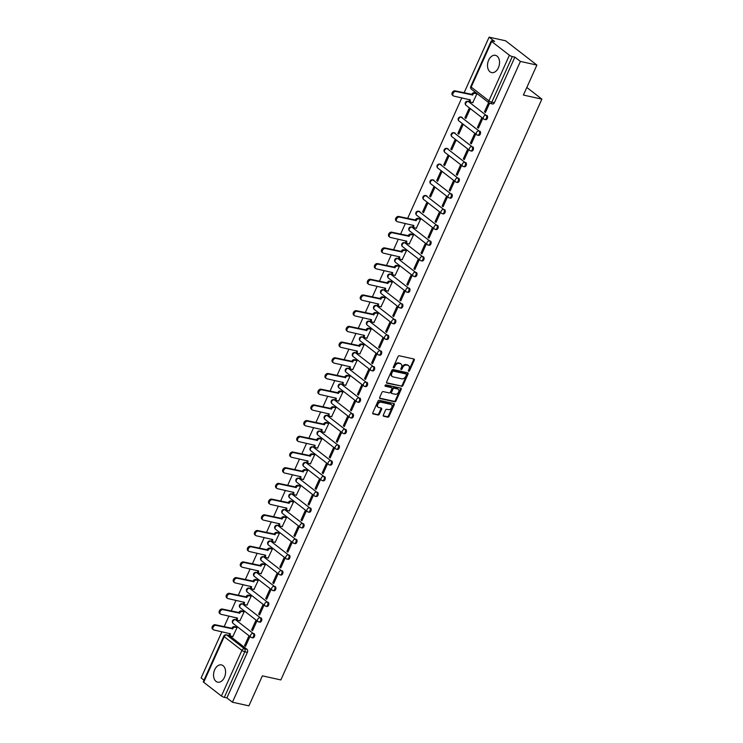 <?xml version="1.0" encoding="UTF-8"?>
<svg xmlns="http://www.w3.org/2000/svg" width="743" height="743" viewBox="0 0 743 743"><rect width="100%" height="100%" fill="white"/><g stroke="black" fill="none" stroke-linecap="round" stroke-linejoin="round"><path stroke-width="1.11" d="M408.687 371.24A0.78 0.557 127.8 0 0 409.569 370.673L414.288 360.179A1.114 0.799 127.8 0 0 413.916 359.008L399.288 355.776A1.114 0.799 127.8 0 0 398.034 356.584L393.316 367.088A0.78 0.557 127.8 0 0 394.449 367.339L395.062 365.983A3.557 2.545 127.8 0 1 399.084 363.392L400.301 363.661A3.557 2.545 127.8 0 1 401.062 364.014A3.557 2.545 127.8 0 1 401.48 367.395L400.876 368.751A0.78 0.557 127.8 0 0 402.009 369.002L402.622 367.646A3.557 2.545 127.8 0 1 406.644 365.064L407.861 365.333A3.557 2.545 127.8 0 1 408.622 365.677A3.557 2.545 127.8 0 1 409.04 369.067L408.427 370.423A0.78 0.557 127.8 0 0 408.687 371.24M408.353 370.738A0.78 0.557 127.8 0 0 408.947 370.19L413.665 359.696A1.114 0.799 127.8 0 0 413.749 358.971M393.233 367.404A0.78 0.557 127.8 0 0 393.827 366.856L394.431 365.491L395.062 365.983M400.793 369.067A0.78 0.557 127.8 0 0 401.387 368.519L401.991 367.163L402.622 367.646M224.451 677.328A8.832 5.851 -77.6 0 0 221.47 664.911A8.832 5.851 -77.6 0 0 214.681 669.749A8.832 5.851 -77.6 0 0 217.662 682.167A8.832 5.851 -77.6 0 0 224.451 677.328M498.404 67.743A8.832 5.851 -77.6 0 0 495.423 55.335A8.832 5.851 -77.6 0 0 488.643 60.174A8.832 5.851 -77.6 0 0 491.615 72.582A8.832 5.851 -77.6 0 0 498.404 67.743M236.376 619.894A2.266 1.505 -77.6 0 0 235.958 619.69L235.048 619.495A2.266 1.505 102.4 0 1 235.466 619.69L253.177 633.426A2.266 1.505 102.4 0 1 253.651 636.101A2.266 1.505 102.4 0 1 251.784 637.652A2.266 1.505 102.4 0 1 251.366 637.457A2.266 1.616 -52.2 0 1 250.883 637.234A2.266 1.616 -52.2 0 1 250.623 635.079A2.266 1.616 -52.2 0 1 253.177 633.426L235.466 619.69A2.266 1.616 127.8 0 0 232.903 621.334A2.266 1.616 -52.2 0 0 233.172 623.488L250.883 637.234A2.266 2.266 0 0 0 251.784 637.652L252.694 637.856A2.266 1.505 -77.6 0 0 254.561 636.296A2.266 1.505 -77.6 0 0 254.087 633.63M243.425 604.189A2.266 1.505 -77.6 0 0 243.017 603.985L242.107 603.79A2.266 1.505 102.4 0 1 242.515 603.985L260.236 617.73A2.266 1.505 102.4 0 1 260.709 620.396A2.266 1.505 102.4 0 1 258.843 621.956A2.266 1.505 102.4 0 1 258.425 621.752A2.266 1.616 -52.2 0 1 257.942 621.529A2.266 1.616 -52.2 0 1 257.672 619.374A2.266 1.616 -52.2 0 1 260.236 617.73L242.515 603.985A2.266 1.616 127.8 0 0 239.961 605.638A2.266 1.616 -52.2 0 0 240.23 607.793L257.942 621.529A2.266 2.266 0 0 0 258.843 621.956L259.753 622.151A2.266 1.505 -77.6 0 0 261.62 620.6A2.266 1.505 -77.6 0 0 261.146 617.925M250.484 588.484A2.266 1.505 -77.6 0 0 250.066 588.289L249.156 588.085A2.266 1.505 102.4 0 1 249.574 588.28L267.294 602.025A2.266 1.505 102.4 0 1 267.768 604.691A2.266 1.505 102.4 0 1 265.901 606.251A2.266 1.505 102.4 0 1 265.483 606.056A2.266 1.616 -52.2 0 1 265 605.824A2.266 1.616 -52.2 0 1 264.731 603.669A2.266 1.616 -52.2 0 1 267.294 602.025L249.574 588.28A2.266 1.616 127.8 0 0 247.01 589.933A2.266 1.616 -52.2 0 0 247.28 592.087L265 605.824A2.266 2.266 0 0 0 265.901 606.251L266.811 606.455A2.266 1.505 -77.6 0 0 268.678 604.895A2.266 1.505 -77.6 0 0 268.204 602.229M257.542 572.779A2.266 1.505 -77.6 0 0 257.124 572.584L256.214 572.379A2.266 1.505 102.4 0 1 256.632 572.584L274.353 586.32A2.266 1.505 102.4 0 1 274.817 588.995A2.266 1.505 102.4 0 1 272.96 590.546A2.266 1.505 102.4 0 1 272.542 590.351A2.266 1.616 -52.2 0 1 272.059 590.128A2.266 1.616 -52.2 0 1 271.789 587.973A2.266 1.616 -52.2 0 1 274.353 586.32L256.632 572.584A2.266 1.616 127.8 0 0 254.069 574.228A2.266 1.616 -52.2 0 0 254.338 576.382L272.059 590.128A2.266 2.266 0 0 0 272.96 590.546L273.87 590.75A2.266 1.505 -77.6 0 0 275.737 589.19A2.266 1.505 -77.6 0 0 275.263 586.524M264.601 557.083A2.266 1.505 -77.6 0 0 264.183 556.879L263.273 556.683A2.266 1.505 102.4 0 1 263.691 556.879L281.411 570.624A2.266 1.505 102.4 0 1 281.876 573.29A2.266 1.505 102.4 0 1 280.018 574.841A2.266 1.505 102.4 0 1 279.6 574.645A2.266 1.616 -52.2 0 1 279.117 574.423A2.266 1.616 -52.2 0 1 278.848 572.268A2.266 1.616 -52.2 0 1 281.411 570.624L263.691 556.879A2.266 1.616 127.8 0 0 261.127 558.522A2.266 1.616 -52.2 0 0 261.397 560.677L279.117 574.423A2.266 2.266 0 0 0 280.018 574.841L280.928 575.045A2.266 1.505 -77.6 0 0 282.786 573.485A2.266 1.505 -77.6 0 0 282.321 570.819M271.659 541.378A2.266 1.505 -77.6 0 0 271.241 541.183L270.331 540.978A2.266 1.505 102.4 0 1 270.749 541.173L288.46 554.919A2.266 1.505 102.4 0 1 288.934 557.584A2.266 1.505 102.4 0 1 287.077 559.145A2.266 1.505 102.4 0 1 286.659 558.94A2.266 1.616 -52.2 0 1 286.176 558.717A2.266 1.616 -52.2 0 1 285.906 556.563A2.266 1.616 -52.2 0 1 288.46 554.919L270.749 541.173A2.266 1.616 127.8 0 0 268.186 542.827A2.266 1.616 -52.2 0 0 268.455 544.981L286.176 558.717A2.266 2.266 0 0 0 287.077 559.145L287.987 559.34A2.266 1.505 -77.6 0 0 289.844 557.789A2.266 1.505 -77.6 0 0 289.38 555.114M278.718 525.673A2.266 1.505 -77.6 0 0 278.3 525.477L277.39 525.273A2.266 1.505 102.4 0 1 277.808 525.477L295.519 539.214A2.266 1.505 102.4 0 1 295.993 541.879A2.266 1.505 102.4 0 1 294.126 543.439A2.266 1.505 102.4 0 1 293.708 543.244A2.266 1.616 -52.2 0 1 293.225 543.022A2.266 1.616 -52.2 0 1 292.965 540.867A2.266 1.616 -52.2 0 1 295.519 539.214L277.808 525.477A2.266 1.616 127.8 0 0 275.244 527.121A2.266 1.616 -52.2 0 0 275.514 529.276L293.225 543.022A2.266 2.266 0 0 0 294.126 543.439L295.036 543.644A2.266 1.505 -77.6 0 0 296.903 542.084A2.266 1.505 -77.6 0 0 296.429 539.418M285.767 509.977A2.266 1.505 -77.6 0 0 285.358 509.772L284.448 509.568A2.266 1.505 102.4 0 1 284.857 509.772L302.577 523.509A2.266 1.505 102.4 0 1 303.051 526.183A2.266 1.505 102.4 0 1 301.184 527.734A2.266 1.505 102.4 0 1 300.766 527.539A2.266 1.616 -52.2 0 1 300.283 527.316A2.266 1.616 -52.2 0 1 300.014 525.162A2.266 1.616 -52.2 0 1 302.577 523.509L284.857 509.772A2.266 1.616 127.8 0 0 282.303 511.416A2.266 1.616 -52.2 0 0 282.572 513.571L300.283 527.316A2.266 2.266 0 0 0 301.184 527.734L302.095 527.939A2.266 1.505 -77.6 0 0 303.961 526.378A2.266 1.505 -77.6 0 0 303.488 523.713M292.826 494.271A2.266 1.505 -77.6 0 0 292.408 494.067L291.497 493.872A2.266 1.505 102.4 0 1 291.915 494.067L309.636 507.813A2.266 1.505 102.4 0 1 310.11 510.478A2.266 1.505 102.4 0 1 308.243 512.038A2.266 1.505 102.4 0 1 307.825 511.834A2.266 1.616 -52.2 0 1 307.342 511.611A2.266 1.616 -52.2 0 1 307.073 509.457A2.266 1.616 -52.2 0 1 309.636 507.813L291.915 494.067A2.266 1.616 127.8 0 0 289.361 495.72A2.266 1.616 -52.2 0 0 289.621 497.875L307.342 511.611A2.266 2.266 0 0 0 308.243 512.038L309.153 512.233A2.266 1.505 -77.6 0 0 311.02 510.682A2.266 1.505 -77.6 0 0 310.546 508.008M299.884 478.566A2.266 1.505 -77.6 0 0 299.466 478.371L298.556 478.167A2.266 1.505 102.4 0 1 298.974 478.362L316.694 492.107A2.266 1.505 102.4 0 1 317.159 494.773A2.266 1.505 102.4 0 1 315.301 496.333A2.266 1.505 102.4 0 1 314.883 496.129A2.266 1.616 -52.2 0 1 314.4 495.906A2.266 1.616 -52.2 0 1 314.131 493.751A2.266 1.616 -52.2 0 1 316.694 492.107L298.974 478.362A2.266 1.616 127.8 0 0 296.411 480.015A2.266 1.616 -52.2 0 0 296.68 482.17L314.4 495.906A2.266 2.266 0 0 0 315.301 496.333L316.212 496.528A2.266 1.505 -77.6 0 0 318.078 494.977A2.266 1.505 -77.6 0 0 317.605 492.312M306.943 462.861A2.266 1.505 -77.6 0 0 306.525 462.666L305.614 462.462A2.266 1.505 102.4 0 1 306.032 462.666L323.753 476.402A2.266 1.505 102.4 0 1 324.217 479.077A2.266 1.505 102.4 0 1 322.36 480.628A2.266 1.505 102.4 0 1 321.942 480.433A2.266 1.616 -52.2 0 1 321.459 480.21A2.266 1.616 -52.2 0 1 321.19 478.055A2.266 1.616 -52.2 0 1 323.753 476.402L306.032 462.666A2.266 1.616 127.8 0 0 303.469 464.31A2.266 1.616 -52.2 0 0 303.738 466.465L321.459 480.21A2.266 2.266 0 0 0 322.36 480.628L323.27 480.832A2.266 1.505 -77.6 0 0 325.128 479.272A2.266 1.505 -77.6 0 0 324.663 476.607M314.001 447.165A2.266 1.505 -77.6 0 0 313.583 446.961L312.673 446.766A2.266 1.505 102.4 0 1 313.091 446.961L330.811 460.706A2.266 1.505 102.4 0 1 331.276 463.372A2.266 1.505 102.4 0 1 329.418 464.923A2.266 1.505 102.4 0 1 329 464.728A2.266 1.616 -52.2 0 1 328.517 464.505A2.266 1.616 -52.2 0 1 328.248 462.35A2.266 1.616 -52.2 0 1 330.811 460.706L313.091 446.961A2.266 1.616 127.8 0 0 310.528 448.605A2.266 1.616 -52.2 0 0 310.797 450.76L328.517 464.505A2.266 2.266 0 0 0 329.418 464.923L330.329 465.127A2.266 1.505 -77.6 0 0 332.186 463.567A2.266 1.505 -77.6 0 0 331.722 460.901M321.06 431.46A2.266 1.505 -77.6 0 0 320.642 431.265L319.731 431.061A2.266 1.505 102.4 0 1 320.149 431.256L337.861 445.001A2.266 1.505 102.4 0 1 338.334 447.667A2.266 1.505 102.4 0 1 336.468 449.227A2.266 1.505 102.4 0 1 336.059 449.023A2.266 1.616 -52.2 0 1 335.576 448.8A2.266 1.616 -52.2 0 1 335.307 446.645A2.266 1.616 -52.2 0 1 337.861 445.001L320.149 431.256A2.266 1.616 127.8 0 0 317.586 432.909A2.266 1.616 -52.2 0 0 317.855 435.064L335.576 448.8A2.266 2.266 0 0 0 336.468 449.227L337.378 449.422A2.266 1.505 -77.6 0 0 339.245 447.871A2.266 1.505 -77.6 0 0 338.771 445.196M328.118 415.755A2.266 1.505 -77.6 0 0 327.7 415.56L326.79 415.356A2.266 1.505 102.4 0 1 327.199 415.56L344.919 429.296A2.266 1.505 102.4 0 1 345.393 431.962A2.266 1.505 102.4 0 1 343.526 433.522A2.266 1.505 102.4 0 1 343.108 433.327A2.266 1.616 -52.2 0 1 342.625 433.104A2.266 1.616 -52.2 0 1 342.356 430.94A2.266 1.616 -52.2 0 1 344.919 429.296L327.199 415.56A2.266 1.616 127.8 0 0 324.645 417.204A2.266 1.616 -52.2 0 0 324.914 419.358L342.625 433.104A2.266 2.266 0 0 0 343.526 433.522L344.436 433.726A2.266 1.505 -77.6 0 0 346.303 432.166A2.266 1.505 -77.6 0 0 345.829 429.5M335.167 400.05A2.266 1.505 -77.6 0 0 334.759 399.855L333.839 399.65A2.266 1.505 102.4 0 1 334.257 399.855L351.978 413.591A2.266 1.505 102.4 0 1 352.451 416.266A2.266 1.505 102.4 0 1 350.585 417.817A2.266 1.505 102.4 0 1 350.167 417.622A2.266 1.616 -52.2 0 1 349.684 417.399A2.266 1.616 -52.2 0 1 349.414 415.244A2.266 1.616 -52.2 0 1 351.978 413.591L334.257 399.855A2.266 1.616 127.8 0 0 331.703 401.499A2.266 1.616 -52.2 0 0 331.963 403.653L349.684 417.399A2.266 2.266 0 0 0 350.585 417.817L351.495 418.021A2.266 1.505 -77.6 0 0 353.362 416.461A2.266 1.505 -77.6 0 0 352.888 413.795M342.226 384.354A2.266 1.505 -77.6 0 0 341.808 384.15L340.898 383.955A2.266 1.505 102.4 0 1 341.316 384.15L359.036 397.895A2.266 1.505 102.4 0 1 359.501 400.561A2.266 1.505 102.4 0 1 357.643 402.121A2.266 1.505 102.4 0 1 357.225 401.917A2.266 1.616 -52.2 0 1 356.742 401.694A2.266 1.616 -52.2 0 1 356.473 399.539A2.266 1.616 -52.2 0 1 359.036 397.895L341.316 384.15A2.266 1.616 127.8 0 0 338.752 385.803A2.266 1.616 -52.2 0 0 339.022 387.957L356.742 401.694A2.266 2.266 0 0 0 357.643 402.121L358.553 402.316A2.266 1.505 -77.6 0 0 360.42 400.765A2.266 1.505 -77.6 0 0 359.946 398.09M349.284 368.649A2.266 1.505 -77.6 0 0 348.866 368.454L347.956 368.249A2.266 1.505 102.4 0 1 348.374 368.444L366.095 382.19A2.266 1.505 102.4 0 1 366.559 384.855A2.266 1.505 102.4 0 1 364.702 386.416A2.266 1.505 102.4 0 1 364.284 386.211A2.266 1.616 -52.2 0 1 363.801 385.988A2.266 1.616 -52.2 0 1 363.531 383.834A2.266 1.616 -52.2 0 1 366.095 382.19L348.374 368.444A2.266 1.616 127.8 0 0 345.811 370.098A2.266 1.616 -52.2 0 0 346.08 372.252L363.801 385.988A2.266 2.266 0 0 0 364.702 386.416L365.612 386.611A2.266 1.505 -77.6 0 0 367.469 385.06A2.266 1.505 -77.6 0 0 367.005 382.394M356.343 352.944A2.266 1.505 -77.6 0 0 355.925 352.749L355.015 352.544A2.266 1.505 102.4 0 1 355.433 352.749L373.153 366.485A2.266 1.505 102.4 0 1 373.618 369.15A2.266 1.505 102.4 0 1 371.76 370.711A2.266 1.505 102.4 0 1 371.342 370.516A2.266 1.616 -52.2 0 1 370.859 370.293A2.266 1.616 -52.2 0 1 370.59 368.138A2.266 1.616 -52.2 0 1 373.153 366.485L355.433 352.749A2.266 1.616 127.8 0 0 352.869 354.392A2.266 1.616 -52.2 0 0 353.139 356.547L370.859 370.293A2.266 2.266 0 0 0 371.76 370.711L372.67 370.915A2.266 1.505 -77.6 0 0 374.528 369.355A2.266 1.505 -77.6 0 0 374.063 366.689M363.401 337.248A2.266 1.505 -77.6 0 0 362.983 337.043L362.073 336.848A2.266 1.505 102.4 0 1 362.491 337.043L380.202 350.78A2.266 1.505 102.4 0 1 380.676 353.454A2.266 1.505 102.4 0 1 378.809 355.005A2.266 1.505 102.4 0 1 378.401 354.81A2.266 1.616 -52.2 0 1 377.918 354.587A2.266 1.616 -52.2 0 1 377.648 352.433A2.266 1.616 -52.2 0 1 380.202 350.78L362.491 337.043A2.266 1.616 127.8 0 0 359.928 338.687A2.266 1.616 -52.2 0 0 360.197 340.842L377.918 354.587A2.266 2.266 0 0 0 378.809 355.005L379.729 355.21A2.266 1.505 -77.6 0 0 381.586 353.649A2.266 1.505 -77.6 0 0 381.113 350.984M370.46 321.543A2.266 1.505 -77.6 0 0 370.042 321.347L369.132 321.143A2.266 1.505 102.4 0 1 369.54 321.338L387.261 335.084A2.266 1.505 102.4 0 1 387.735 337.749A2.266 1.505 102.4 0 1 385.868 339.31A2.266 1.505 102.4 0 1 385.45 339.105A2.266 1.616 -52.2 0 1 384.967 338.882A2.266 1.616 -52.2 0 1 384.707 336.728A2.266 1.616 -52.2 0 1 387.261 335.084L369.54 321.338A2.266 1.616 127.8 0 0 366.986 322.991A2.266 1.616 -52.2 0 0 367.256 325.146L384.967 338.882A2.266 2.266 0 0 0 385.868 339.31L386.778 339.505A2.266 1.505 -77.6 0 0 388.645 337.954A2.266 1.505 -77.6 0 0 388.171 335.279M377.509 305.837A2.266 1.505 -77.6 0 0 377.1 305.642L376.181 305.438A2.266 1.505 102.4 0 1 376.599 305.642L394.319 319.379A2.266 1.505 102.4 0 1 394.793 322.044A2.266 1.505 102.4 0 1 392.926 323.604A2.266 1.505 102.4 0 1 392.508 323.409A2.266 1.616 -52.2 0 1 392.025 323.186A2.266 1.616 -52.2 0 1 391.756 321.022A2.266 1.616 -52.2 0 1 394.319 319.379L376.599 305.642A2.266 1.616 127.8 0 0 374.045 307.286A2.266 1.616 -52.2 0 0 374.305 309.441L392.025 323.186A2.266 2.266 0 0 0 392.926 323.604L393.836 323.809A2.266 1.505 -77.6 0 0 395.703 322.248A2.266 1.505 -77.6 0 0 395.23 319.583M384.568 290.132A2.266 1.505 -77.6 0 0 384.15 289.937L383.239 289.733A2.266 1.505 102.4 0 1 383.657 289.937L401.378 303.673A2.266 1.505 102.4 0 1 401.852 306.348A2.266 1.505 102.4 0 1 399.985 307.899A2.266 1.505 102.4 0 1 399.567 307.704A2.266 1.616 -52.2 0 1 399.084 307.481A2.266 1.616 -52.2 0 1 398.815 305.327A2.266 1.616 -52.2 0 1 401.378 303.673L383.657 289.937A2.266 1.616 127.8 0 0 381.094 291.581A2.266 1.616 -52.2 0 0 381.363 293.736L399.084 307.481A2.266 2.266 0 0 0 399.985 307.899L400.895 308.104A2.266 1.505 -77.6 0 0 402.762 306.543A2.266 1.505 -77.6 0 0 402.288 303.878M391.626 274.436A2.266 1.505 -77.6 0 0 391.208 274.232L390.298 274.037A2.266 1.505 102.4 0 1 390.716 274.232L408.436 287.978A2.266 1.505 102.4 0 1 408.901 290.643A2.266 1.505 102.4 0 1 407.043 292.194A2.266 1.505 102.4 0 1 406.625 291.999A2.266 1.616 -52.2 0 1 406.142 291.776A2.266 1.616 -52.2 0 1 405.873 289.621A2.266 1.616 -52.2 0 1 408.436 287.978L390.716 274.232A2.266 1.616 127.8 0 0 388.152 275.876A2.266 1.616 -52.2 0 0 388.422 278.04L406.142 291.776A2.266 2.266 0 0 0 407.043 292.194L407.953 292.398A2.266 1.505 -77.6 0 0 409.811 290.847A2.266 1.505 -77.6 0 0 409.347 288.173M398.685 258.731A2.266 1.505 -77.6 0 0 398.267 258.536L397.356 258.332A2.266 1.505 102.4 0 1 397.774 258.527L415.495 272.272A2.266 1.505 102.4 0 1 415.959 274.938A2.266 1.505 102.4 0 1 414.102 276.498A2.266 1.505 102.4 0 1 413.684 276.294A2.266 1.616 -52.2 0 1 413.201 276.071A2.266 1.616 -52.2 0 1 412.932 273.916A2.266 1.616 -52.2 0 1 415.495 272.272L397.774 258.527A2.266 1.616 127.8 0 0 395.211 260.18A2.266 1.616 -52.2 0 0 395.48 262.335L413.201 276.071A2.266 2.266 0 0 0 414.102 276.498L415.012 276.693A2.266 1.505 -77.6 0 0 416.869 275.142A2.266 1.505 -77.6 0 0 416.405 272.477M405.743 243.026A2.266 1.505 -77.6 0 0 405.325 242.831L404.415 242.627A2.266 1.505 102.4 0 1 404.833 242.831L422.544 256.567A2.266 1.505 102.4 0 1 423.018 259.233A2.266 1.505 102.4 0 1 421.151 260.793A2.266 1.505 102.4 0 1 420.742 260.598A2.266 1.616 -52.2 0 1 420.259 260.375A2.266 1.616 -52.2 0 1 419.99 258.22A2.266 1.616 -52.2 0 1 422.544 256.567L404.833 242.831A2.266 1.616 127.8 0 0 402.269 244.475A2.266 1.616 -52.2 0 0 402.539 246.63L420.259 260.375A2.266 2.266 0 0 0 421.151 260.793L422.07 260.997A2.266 1.505 -77.6 0 0 423.928 259.437A2.266 1.505 -77.6 0 0 423.464 256.772M412.802 227.33A2.266 1.505 -77.6 0 0 412.384 227.126L411.473 226.931A2.266 1.505 102.4 0 1 411.891 227.126L429.603 240.862A2.266 1.505 102.4 0 1 430.076 243.537A2.266 1.505 102.4 0 1 428.209 245.088A2.266 1.505 102.4 0 1 427.792 244.893A2.266 1.616 -52.2 0 1 427.309 244.67A2.266 1.616 -52.2 0 1 427.049 242.515A2.266 1.616 -52.2 0 1 429.603 240.862L411.891 227.126A2.266 1.616 127.8 0 0 409.328 228.77A2.266 1.616 -52.2 0 0 409.597 230.924L427.309 244.67A2.266 2.266 0 0 0 428.209 245.088L429.12 245.292A2.266 1.505 -77.6 0 0 430.986 243.732A2.266 1.505 -77.6 0 0 430.513 241.066M419.851 211.625A2.266 1.505 -77.6 0 0 419.442 211.421L418.532 211.226A2.266 1.505 102.4 0 1 418.941 211.421L436.661 225.166A2.266 1.505 102.4 0 1 437.135 227.832A2.266 1.505 102.4 0 1 435.268 229.392A2.266 1.505 102.4 0 1 434.85 229.188A2.266 1.616 -52.2 0 1 434.367 228.965A2.266 1.616 -52.2 0 1 434.098 226.81A2.266 1.616 -52.2 0 1 436.661 225.166L418.941 211.421A2.266 1.616 127.8 0 0 416.386 213.074A2.266 1.616 -52.2 0 0 416.656 215.229L434.367 228.965A2.266 2.266 0 0 0 435.268 229.392L436.178 229.587A2.266 1.505 -77.6 0 0 438.045 228.036A2.266 1.505 -77.6 0 0 437.571 225.361M426.909 195.92A2.266 1.505 -77.6 0 0 426.491 195.725L425.581 195.52A2.266 1.505 102.4 0 1 425.999 195.715L443.72 209.461A2.266 1.505 102.4 0 1 444.193 212.126A2.266 1.505 102.4 0 1 442.326 213.687A2.266 1.505 102.4 0 1 441.909 213.492A2.266 1.616 -52.2 0 1 441.426 213.26A2.266 1.616 -52.2 0 1 441.156 211.105A2.266 1.616 -52.2 0 1 443.72 209.461L425.999 195.715A2.266 1.616 127.8 0 0 423.436 197.369A2.266 1.616 -52.2 0 0 423.705 199.523L441.426 213.26A2.266 2.266 0 0 0 442.326 213.687L443.237 213.891A2.266 1.505 -77.6 0 0 445.103 212.331A2.266 1.505 -77.6 0 0 444.63 209.665M433.968 180.215A2.266 1.505 -77.6 0 0 433.55 180.02L432.64 179.815A2.266 1.505 102.4 0 1 433.058 180.02L450.778 193.756A2.266 1.505 102.4 0 1 451.242 196.431A2.266 1.505 102.4 0 1 449.385 197.982A2.266 1.505 102.4 0 1 448.967 197.787A2.266 1.616 -52.2 0 1 448.484 197.564A2.266 1.616 -52.2 0 1 448.215 195.409A2.266 1.616 -52.2 0 1 450.778 193.756L433.058 180.02A2.266 1.616 127.8 0 0 430.494 181.663A2.266 1.616 -52.2 0 0 430.764 183.818L448.484 197.564A2.266 2.266 0 0 0 449.385 197.982L450.295 198.186A2.266 1.505 -77.6 0 0 452.153 196.626A2.266 1.505 -77.6 0 0 451.688 193.96M441.026 164.519A2.266 1.505 -77.6 0 0 440.608 164.314L439.698 164.119A2.266 1.505 102.4 0 1 440.116 164.314L457.837 178.06A2.266 1.505 102.4 0 1 458.301 180.725A2.266 1.505 102.4 0 1 456.443 182.276A2.266 1.505 102.4 0 1 456.026 182.081A2.266 1.616 -52.2 0 1 455.543 181.859A2.266 1.616 -52.2 0 1 455.273 179.704A2.266 1.616 -52.2 0 1 457.837 178.06L440.116 164.314A2.266 1.616 127.8 0 0 437.553 165.958A2.266 1.616 -52.2 0 0 437.822 168.113L455.543 181.859A2.266 2.266 0 0 0 456.443 182.276L457.354 182.481A2.266 1.505 -77.6 0 0 459.211 180.921A2.266 1.505 -77.6 0 0 458.747 178.255M448.085 148.814A2.266 1.505 -77.6 0 0 447.667 148.619L446.757 148.414A2.266 1.505 102.4 0 1 447.175 148.609L464.886 162.355A2.266 1.505 102.4 0 1 465.359 165.02A2.266 1.505 102.4 0 1 463.502 166.581A2.266 1.505 102.4 0 1 463.084 166.376A2.266 1.616 -52.2 0 1 462.601 166.153A2.266 1.616 -52.2 0 1 462.332 163.999A2.266 1.616 -52.2 0 1 464.886 162.355L447.175 148.609A2.266 1.616 127.8 0 0 444.611 150.262A2.266 1.616 -52.2 0 0 444.881 152.417L462.601 166.153A2.266 2.266 0 0 0 463.502 166.581L464.412 166.776A2.266 1.505 -77.6 0 0 466.27 165.225A2.266 1.505 -77.6 0 0 465.805 162.559M455.143 133.108A2.266 1.505 -77.6 0 0 454.725 132.913L453.815 132.709A2.266 1.505 102.4 0 1 454.233 132.913L471.944 146.65A2.266 1.505 102.4 0 1 472.418 149.315A2.266 1.505 102.4 0 1 470.551 150.875A2.266 1.505 102.4 0 1 470.133 150.68A2.266 1.616 -52.2 0 1 469.65 150.457A2.266 1.616 -52.2 0 1 469.39 148.303A2.266 1.616 -52.2 0 1 471.944 146.65L454.233 132.913A2.266 1.616 127.8 0 0 451.67 134.557A2.266 1.616 -52.2 0 0 451.939 136.712L469.65 150.457A2.266 2.266 0 0 0 470.551 150.875L471.461 151.08A2.266 1.505 -77.6 0 0 473.328 149.519A2.266 1.505 -77.6 0 0 472.854 146.854M462.192 117.413A2.266 1.505 -77.6 0 0 461.784 117.208L460.874 117.013A2.266 1.505 102.4 0 1 461.282 117.208L479.003 130.944A2.266 1.505 102.4 0 1 479.476 133.619A2.266 1.505 102.4 0 1 477.61 135.17A2.266 1.505 102.4 0 1 477.192 134.975A2.266 1.616 -52.2 0 1 476.709 134.752A2.266 1.616 -52.2 0 1 476.439 132.598A2.266 1.616 -52.2 0 1 479.003 130.944L461.282 117.208A2.266 1.616 127.8 0 0 458.728 118.852A2.266 1.616 -52.2 0 0 458.998 121.007L476.709 134.752A2.266 2.266 0 0 0 477.61 135.17L478.52 135.375A2.266 1.505 -77.6 0 0 480.387 133.814A2.266 1.505 -77.6 0 0 479.913 131.149M469.251 101.707A2.266 1.505 -77.6 0 0 468.833 101.503L467.923 101.308A2.266 1.505 102.4 0 1 468.341 101.503L486.061 115.249A2.266 1.505 102.4 0 1 486.535 117.914A2.266 1.505 102.4 0 1 484.668 119.474A2.266 1.505 102.4 0 1 484.25 119.27A2.266 1.616 -52.2 0 1 483.767 119.047A2.266 1.616 -52.2 0 1 483.498 116.892A2.266 1.616 -52.2 0 1 486.061 115.249L468.341 101.503A2.266 1.616 127.8 0 0 465.787 103.156A2.266 1.616 -52.2 0 0 466.047 105.311L483.767 119.047A2.266 2.266 0 0 0 484.668 119.474L485.578 119.669A2.266 1.505 -77.6 0 0 487.445 118.118A2.266 1.505 -77.6 0 0 486.971 115.444M383.314 415.077A1.114 0.799 127.8 0 0 383.685 416.247L387.79 417.157A1.114 0.799 127.8 0 0 389.044 416.349L394.282 404.684A1.114 0.799 127.8 0 0 393.911 403.523L379.283 400.291A1.114 0.799 127.8 0 0 378.029 401.099L372.791 412.755A1.114 0.799 127.8 0 0 373.153 413.925L378.113 415.021A1.114 0.799 127.8 0 0 379.376 414.213L381.614 409.226A1.114 0.799 127.8 0 0 381.243 408.056L378.791 407.508A2.972 2.127 127.8 0 1 378.15 407.22A2.972 2.127 127.8 0 1 378.02 403.969A2.972 2.127 127.8 0 1 381.159 402.223L390.79 404.35A2.972 2.127 127.8 0 1 391.431 404.647A2.972 2.127 127.8 0 1 391.561 407.898A2.972 2.127 127.8 0 1 388.422 409.634L386.815 409.282A1.114 0.799 127.8 0 0 385.552 410.09L383.314 415.077M509.392 55.223L491.671 41.487A2.266 0.511 24.2 0 1 491.262 40.921A2.266 0.511 24.2 0 1 492.08 40.884L494.643 41.45L489.108 37.15L505.584 40.791L536.892 65.068L523.406 95.058L541.879 99.135L280.854 679.929L262.39 675.851L248.905 705.85L232.429 702.209L520.406 61.428L514.871 57.127L512.298 56.561L491.81 102.162A2.266 1.505 102.4 0 1 490.074 103.407A2.266 1.505 102.4 0 1 489.656 103.203A2.266 1.616 127.8 0 1 489.173 102.98A2.266 2.266 0 0 0 490.074 103.407L492.637 103.974A2.266 1.505 102.4 0 0 494.374 102.729L491.81 102.162A2.266 0.511 24.2 0 1 488.903 100.825L509.392 55.223A2.266 0.511 24.2 0 0 512.298 56.561M536.892 65.068L520.406 61.428M401.601 386.425A1.114 0.799 127.8 0 0 402.855 385.617L408.093 373.961A1.114 0.799 127.8 0 0 407.721 372.791L393.093 369.559A1.114 0.799 127.8 0 0 391.84 370.376L386.601 382.032A1.114 0.799 127.8 0 0 386.964 383.202L400.969 385.942A1.114 0.799 127.8 0 0 402.223 385.134L407.47 373.478A1.114 0.799 127.8 0 0 407.554 372.754M401.192 389.323L395.945 400.979A1.114 0.799 127.8 0 1 394.691 401.787L380.063 398.564A1.114 0.799 127.8 0 1 379.692 397.394L381.93 392.406A1.114 0.799 127.8 0 1 383.193 391.598L389.128 392.908A1.114 0.799 127.8 0 0 390.381 392.1L391.867 388.784A1.114 0.799 127.8 0 0 391.496 387.623L385.32 386.258A0.78 0.557 127.8 0 1 385.942 384.874L400.821 388.152A1.114 0.799 127.8 0 1 401.192 389.323L400.561 388.84L395.322 400.496L395.945 400.979M229.318 635.59L226.745 635.024A2.266 1.505 102.4 0 0 226.336 634.828L228.9 635.395A2.266 1.505 102.4 0 1 229.318 635.59L247.038 649.336L244.466 648.769A2.266 1.505 102.4 0 1 244.819 651.75L224.321 697.352A2.266 0.511 -155.8 0 1 221.414 696.015L203.693 682.269A2.266 0.511 -155.8 0 1 203.285 681.712L223.782 636.11A2.266 0.511 -155.8 0 0 224.191 636.677L203.693 682.269M489.108 37.15L464.087 92.819M461.821 97.862L407.628 218.442M405.362 223.485L400.57 234.138M398.304 239.181L393.521 249.843M391.255 254.886L386.462 265.548M384.196 270.591L379.404 281.253M377.138 286.287L372.345 296.949M370.079 301.992L365.287 312.654M363.021 317.698L358.228 328.36M355.962 333.403L351.179 344.055M348.913 349.099L344.12 359.761M341.854 364.804L337.062 375.466M334.796 380.509L330.003 391.171M327.737 396.205L322.945 406.867M320.679 411.91L315.886 422.572M313.62 427.615L308.837 438.277M306.571 443.32L301.779 453.982M299.513 459.016L294.72 469.678M292.454 474.721L287.662 485.383M285.396 490.426L280.603 501.088M278.337 506.122L273.545 516.784M271.279 521.827L266.486 532.49M264.229 537.533L259.437 548.195M257.171 553.238L252.379 563.9M250.112 568.934L245.32 579.596M243.054 584.639L238.262 595.301M235.995 600.344L231.203 611.006M228.937 616.04L224.145 626.702M221.888 631.745L201.121 677.932L203.981 680.151M232.429 702.209L226.884 697.918L224.321 697.352M472.743 102.655L476.978 93.72L476.003 93.07M484.492 111.756L485.43 112.49L489.507 103.426L488.56 102.701L484.492 111.756L485.643 112.017M477.433 127.462L478.371 128.186L482.448 119.131L481.51 118.406L477.433 127.462L478.585 127.712M464.914 117.747L465.852 118.481L469.92 109.416L468.982 108.692L464.914 117.747L466.065 118.007M470.375 143.167L471.322 143.891L475.39 134.836L474.452 134.102L470.375 143.167L471.526 143.418M457.855 133.452L458.793 134.186L462.87 125.121L461.932 124.397L457.855 133.452L459.007 133.703M463.326 158.863L464.264 159.596L468.331 150.532L467.393 149.807L463.326 158.863L464.477 159.123M450.797 149.157L451.735 149.882L455.812 140.826L454.874 140.093L450.797 149.157L451.948 149.408M456.267 174.568L457.205 175.302L461.273 166.237L460.335 165.513L456.267 174.568L457.419 174.828M443.738 164.862L444.685 165.587L448.753 156.532L447.815 155.798L443.738 164.862L444.899 165.113M449.209 190.273L450.147 190.997L454.214 181.942L453.276 181.208L449.209 190.273L450.36 190.524M436.689 180.558L437.627 181.292L441.695 172.227L440.757 171.503L436.689 180.558L437.841 180.818M442.15 205.978L443.088 206.703L447.165 197.647L446.218 196.914L442.15 205.978L443.302 206.229M429.63 196.263L430.569 196.988L434.636 187.933L433.698 187.208L429.63 196.263L430.782 196.514M435.092 221.674L436.03 222.408L440.107 213.343L439.169 212.619L435.092 221.674L436.243 221.934M422.572 211.969L423.51 212.693L427.578 203.638L426.64 202.904L422.572 211.969L423.724 212.219M428.033 237.379L428.971 238.104L433.048 229.048L432.11 228.324L428.033 237.379L429.185 237.63M416.294 228.268L420.529 219.334L419.554 218.693M420.984 253.084L421.922 253.809L425.99 244.753L425.052 244.02L420.984 253.084L422.135 253.335M409.235 243.973L413.47 235.039L412.495 234.398M413.925 268.78L414.863 269.514L418.931 260.449L417.993 259.725L413.925 268.78L415.077 269.04M402.177 259.678L406.412 250.744L405.437 250.094M406.867 284.485L407.805 285.219L411.873 276.155L410.935 275.43L406.867 284.485L408.018 284.745M395.118 275.374L399.353 266.449L398.378 265.799M399.808 300.191L400.746 300.915L404.814 291.86L403.876 291.126L399.808 300.191L400.96 300.441M388.06 291.08L392.295 282.145L391.32 281.504M392.75 315.896L393.688 316.62L397.765 307.565L396.827 306.831L392.75 315.896L393.901 316.146M381.01 306.785L385.236 297.85L384.261 297.2M385.691 331.592L386.629 332.325L390.707 323.261L389.769 322.536L385.691 331.592L386.843 331.852M373.952 322.49L378.187 313.555L377.203 312.905M378.633 347.297L379.58 348.021L383.648 338.966L382.71 338.241L378.633 347.297L379.794 347.548M366.893 338.186L371.129 329.251L370.153 328.61M371.584 363.002L372.522 363.726L376.59 354.671L375.652 353.937L371.584 363.002L372.735 363.253M359.835 353.891L364.07 344.956L363.095 344.315M364.525 378.707L365.463 379.432L369.531 370.376L368.593 369.642L364.525 378.707L365.677 378.958M352.776 369.596L357.011 360.661L356.036 360.011M357.467 394.403L358.405 395.137L362.473 386.072L361.535 385.348L357.467 394.403L358.618 394.663M345.718 385.292L349.953 376.367L348.978 375.717M350.408 410.108L351.346 410.833L355.423 401.777L354.476 401.053L350.408 410.108L351.56 410.359M338.669 400.997L342.894 392.063L341.919 391.422M343.35 425.813L344.288 426.538L348.365 417.482L347.427 416.749L343.35 425.813L344.501 426.064M331.61 416.702L335.845 407.768L334.861 407.118M336.291 441.509L337.238 442.243L341.306 433.178L340.368 432.454L336.291 441.509L337.452 441.769M324.552 432.407L328.787 423.473L327.812 422.823M329.242 457.214L330.18 457.948L334.248 448.883L333.31 448.159L329.242 457.214L330.394 457.465M317.493 448.103L321.728 439.169L320.753 438.528M322.183 472.919L323.121 473.644L327.189 464.589L326.251 463.855L322.183 472.919L323.335 473.17M310.435 463.808L314.67 454.874L313.695 454.233M315.125 488.625L316.063 489.349L320.131 480.294L319.193 479.56L315.125 488.625L316.277 488.875M303.376 479.514L307.611 470.579L306.636 469.929M308.066 504.321L309.004 505.054L313.082 495.99L312.134 495.265L308.066 504.321L309.218 504.581M296.318 495.219L300.553 486.284L299.578 485.634M301.008 520.026L301.946 520.75L306.023 511.695L305.085 510.97L301.008 520.026L302.16 520.276M289.268 510.915L293.494 501.98L292.519 501.339M293.949 535.731L294.897 536.455L298.965 527.4L298.027 526.666L293.949 535.731L295.101 535.982M282.21 526.62L286.445 517.685L285.47 517.035M286.9 551.427L287.838 552.16L291.906 543.096L290.968 542.371L286.9 551.427L288.052 551.687M275.151 542.325L279.387 533.39L278.411 532.74M279.842 567.132L280.78 567.866L284.848 558.801L283.91 558.077L279.842 567.132L280.993 567.392M268.093 558.021L272.328 549.096L271.353 548.445M272.783 582.837L273.721 583.561L277.789 574.506L276.851 573.772L272.783 582.837L273.935 583.088M261.034 573.726L265.27 564.791L264.294 564.151M265.725 598.542L266.663 599.267L270.74 590.211L269.793 589.478L265.725 598.542L266.876 598.793M253.976 589.431L258.211 580.497L257.236 579.846M258.666 614.238L259.604 614.972L263.681 605.907L262.743 605.183L258.666 614.238L259.818 614.498M246.927 605.136L251.153 596.202L250.177 595.552M251.608 629.943L252.546 630.668L256.623 621.612L255.685 620.888L251.608 629.943L252.759 630.194M239.868 620.832L244.103 611.898L243.128 611.257M244.558 645.648L245.496 646.373L249.564 637.318L248.626 636.584L244.558 645.648L245.71 645.899M232.81 636.537L237.045 627.603L236.07 626.962M541.879 99.135L526.824 87.46M226.884 697.918L247.382 652.317A2.266 1.505 -77.6 0 0 247.038 649.336M514.871 57.127L494.374 102.729M408.622 365.677L407.991 365.194A3.557 2.545 127.8 0 0 407.238 364.841L407.861 365.333M401.991 367.163A3.557 2.545 127.8 0 1 406.012 364.572L407.238 364.841M401.062 364.014L400.44 363.522A3.557 2.545 127.8 0 0 399.678 363.178L400.301 363.661M394.431 365.491A3.557 2.545 127.8 0 1 398.462 362.909L399.678 363.178M386.509 382.747L400.969 385.942M406.467 374.797A0.78 0.557 127.8 0 0 406.207 373.98L393.363 371.147A0.78 0.557 127.8 0 0 392.49 371.714L391.84 373.144A3.557 2.545 127.8 0 0 392.267 376.525A3.557 2.545 127.8 0 0 393.019 376.877L401.805 378.819A3.557 2.545 127.8 0 0 405.827 376.227L406.467 374.797M405.864 373.71A0.78 0.557 127.8 0 0 405.585 373.497L406.207 373.98M392.267 376.525L391.635 376.042A3.557 2.545 127.8 0 1 391.217 372.661L391.858 371.221A0.78 0.557 127.8 0 1 392.741 370.655L405.585 373.497M379.608 398.118L394.069 401.304A1.114 0.799 127.8 0 0 395.322 400.496M391.273 387.447A1.114 0.799 127.8 0 0 390.874 387.131L384.985 385.831M395.285 394.264A2.972 2.127 127.8 0 0 398.424 392.527A2.972 2.127 127.8 0 0 398.294 389.276A2.972 2.127 127.8 0 0 397.654 388.979L394.264 388.227A1.114 0.799 127.8 0 0 393.01 389.035L391.524 392.35A1.114 0.799 127.8 0 0 391.886 393.511L395.285 394.264M398.294 389.276L397.663 388.784A2.972 2.127 127.8 0 0 397.031 388.496L397.654 388.979M391.264 393.028A1.114 0.799 127.8 0 1 390.892 391.858L392.378 388.552A1.114 0.799 127.8 0 1 393.641 387.744L397.031 388.496M400.561 388.84A1.114 0.799 127.8 0 0 400.644 388.115M391.431 404.647L390.799 404.155A2.972 2.127 127.8 0 0 390.168 403.867L390.79 404.35M378.15 407.22L377.528 406.737A2.972 2.127 127.8 0 1 377.398 403.477A2.972 2.127 127.8 0 1 380.537 401.74L390.168 403.867M372.698 413.479L377.49 414.538A1.114 0.799 127.8 0 0 378.744 413.721L380.992 408.734A1.114 0.799 127.8 0 0 381.075 408.018M383.23 415.801L387.159 416.665A1.114 0.799 127.8 0 0 388.422 415.857L393.66 404.201A1.114 0.799 127.8 0 0 393.744 403.486M476.969 93.739L475.158 93.339A2.266 1.616 127.8 0 0 472.594 94.983L455.97 91.482A2.6 1.857 127.8 0 0 453.211 93.005A2.6 1.857 127.8 0 0 453.332 95.847A2.6 1.857 127.8 0 0 453.889 96.107L470.384 99.915A2.266 1.616 127.8 0 0 470.644 102.07A2.266 1.616 127.8 0 0 471.127 102.293L472.947 102.692M470.644 102.07L469.836 101.438A2.266 1.616 -52.2 0 1 469.465 99.543M453.332 95.847L452.515 95.225A2.6 1.857 -52.2 0 1 452.403 92.373A2.6 1.857 -52.2 0 1 455.153 90.85L471.786 94.352A2.266 1.616 -52.2 0 1 474.34 92.708L475.158 93.339M476.207 93.116L474.34 92.708M471.712 94.5L472.529 95.132M420.519 219.352L418.699 218.953A2.266 1.616 127.8 0 0 416.136 220.606L399.511 217.095A2.6 1.857 127.8 0 0 396.762 218.618A2.6 1.857 127.8 0 0 396.873 221.47A2.6 1.857 127.8 0 0 397.431 221.73L413.925 225.538A2.266 1.616 127.8 0 0 414.195 227.692A2.266 1.616 127.8 0 0 414.678 227.915L416.489 228.315M414.195 227.692L413.377 227.061A2.266 1.616 -52.2 0 1 413.006 225.166M396.873 221.47L396.056 220.838A2.6 1.857 -52.2 0 1 395.945 217.996A2.6 1.857 -52.2 0 1 398.694 216.464L415.328 219.974A2.266 1.616 -52.2 0 1 417.891 218.321L418.699 218.953M419.749 218.739L417.891 218.321M415.263 220.123L416.071 220.755M413.461 235.057L411.641 234.658A2.266 1.616 127.8 0 0 409.087 236.302L392.453 232.8A2.6 1.857 127.8 0 0 389.704 234.324A2.6 1.857 127.8 0 0 389.815 237.175A2.6 1.857 127.8 0 0 390.372 237.435L406.867 241.234A2.266 1.616 127.8 0 0 407.136 243.398A2.266 1.616 127.8 0 0 407.619 243.62L409.43 244.02M407.136 243.398L406.319 242.766A2.266 1.616 -52.2 0 1 405.947 240.871M389.815 237.175L389.007 236.543A2.6 1.857 -52.2 0 1 388.886 233.692A2.6 1.857 -52.2 0 1 391.635 232.169L408.269 235.67A2.266 1.616 -52.2 0 1 410.833 234.026L411.641 234.658M412.69 234.435L410.833 234.026M408.204 235.828L409.012 236.46M406.402 250.762L404.591 250.363A2.266 1.616 127.8 0 0 402.028 252.007L385.394 248.506A2.6 1.857 127.8 0 0 382.645 250.029A2.6 1.857 127.8 0 0 382.756 252.88A2.6 1.857 127.8 0 0 383.314 253.131L399.808 256.939A2.266 1.616 127.8 0 0 400.078 259.093A2.266 1.616 127.8 0 0 400.561 259.316L402.381 259.716M400.078 259.093L399.26 258.462A2.266 1.616 -52.2 0 1 398.889 256.576M382.756 252.88L381.948 252.249A2.6 1.857 -52.2 0 1 381.828 249.397A2.6 1.857 -52.2 0 1 384.586 247.874L401.211 251.375A2.266 1.616 -52.2 0 1 403.774 249.732L404.591 250.363M405.632 250.14L403.774 249.732M401.146 251.524L401.954 252.156M399.344 266.468L397.533 266.059A2.266 1.616 127.8 0 0 394.97 267.712L378.336 264.211A2.6 1.857 127.8 0 0 375.586 265.734A2.6 1.857 127.8 0 0 375.707 268.576A2.6 1.857 127.8 0 0 376.255 268.836L392.75 272.644A2.266 1.616 127.8 0 0 393.019 274.799A2.266 1.616 127.8 0 0 393.502 275.021L395.322 275.421M393.019 274.799L392.211 274.167A2.266 1.616 -52.2 0 1 391.84 272.272M375.707 268.576L374.89 267.944A2.6 1.857 -52.2 0 1 374.778 265.102A2.6 1.857 -52.2 0 1 377.528 263.579L394.152 267.081A2.266 1.616 -52.2 0 1 396.716 265.427L397.533 266.059M398.573 265.845L396.716 265.427M394.087 267.229L394.904 267.861M392.285 282.164L390.474 281.764A2.266 1.616 127.8 0 0 387.911 283.417L371.286 279.907A2.6 1.857 127.8 0 0 368.528 281.43A2.6 1.857 127.8 0 0 368.649 284.281A2.6 1.857 127.8 0 0 369.197 284.541L385.691 288.349A2.266 1.616 127.8 0 0 385.961 290.504A2.266 1.616 127.8 0 0 386.444 290.727L388.264 291.126M385.961 290.504L385.153 289.872A2.266 1.616 -52.2 0 1 384.781 287.978M368.649 284.281L367.831 283.65A2.6 1.857 -52.2 0 1 367.72 280.798A2.6 1.857 -52.2 0 1 370.469 279.275L387.094 282.786A2.266 1.616 -52.2 0 1 389.657 281.133L390.474 281.764M391.524 281.541L389.657 281.133M387.029 282.934L387.846 283.566M385.236 297.869L383.416 297.469A2.266 1.616 127.8 0 0 380.853 299.113L364.228 295.612A2.6 1.857 127.8 0 0 361.479 297.135A2.6 1.857 127.8 0 0 361.59 299.986A2.6 1.857 127.8 0 0 362.147 300.246L378.642 304.045A2.266 1.616 127.8 0 0 378.902 306.2A2.266 1.616 127.8 0 0 379.385 306.422L381.205 306.831M378.902 306.2L378.094 305.568A2.266 1.616 -52.2 0 1 377.723 303.683M361.59 299.986L360.773 299.355A2.6 1.857 -52.2 0 1 360.661 296.503A2.6 1.857 -52.2 0 1 363.411 294.98L380.044 298.482A2.266 1.616 -52.2 0 1 382.599 296.838L383.416 297.469M384.465 297.246L382.599 296.838M379.97 298.64L380.787 299.271M378.178 313.574L376.357 313.174A2.266 1.616 127.8 0 0 373.794 314.818L357.169 311.317A2.6 1.857 127.8 0 0 354.42 312.84A2.6 1.857 127.8 0 0 354.532 315.691A2.6 1.857 127.8 0 0 355.089 315.942L371.584 319.75A2.266 1.616 127.8 0 0 371.853 321.905A2.266 1.616 127.8 0 0 372.336 322.128L374.147 322.527M371.853 321.905L371.036 321.273A2.266 1.616 -52.2 0 1 370.664 319.379M354.532 315.691L353.714 315.06A2.6 1.857 -52.2 0 1 353.603 312.209A2.6 1.857 -52.2 0 1 356.352 310.685L372.986 314.187A2.266 1.616 -52.2 0 1 375.549 312.543L376.357 313.174M377.407 312.952L375.549 312.543M372.912 314.335L373.729 314.967M371.119 329.27L369.299 328.87A2.266 1.616 127.8 0 0 366.745 330.524L350.111 327.013A2.6 1.857 127.8 0 0 347.362 328.545A2.6 1.857 127.8 0 0 347.473 331.387A2.6 1.857 127.8 0 0 348.03 331.647L364.525 335.455A2.266 1.616 127.8 0 0 364.794 337.61A2.266 1.616 127.8 0 0 365.277 337.833L367.088 338.232M364.794 337.61L363.977 336.978A2.266 1.616 -52.2 0 1 363.606 335.084M347.473 331.387L346.665 330.756A2.6 1.857 -52.2 0 1 346.544 327.914A2.6 1.857 -52.2 0 1 349.294 326.381L365.928 329.892A2.266 1.616 -52.2 0 1 368.491 328.239L369.299 328.87M370.348 328.657L368.491 328.239M365.862 330.041L366.671 330.672M364.061 344.975L362.24 344.576A2.266 1.616 127.8 0 0 359.686 346.219L343.052 342.718A2.6 1.857 127.8 0 0 340.303 344.241A2.6 1.857 127.8 0 0 340.415 347.092A2.6 1.857 127.8 0 0 340.972 347.352L357.467 351.16A2.266 1.616 127.8 0 0 357.736 353.315A2.266 1.616 127.8 0 0 358.219 353.538L360.03 353.937M357.736 353.315L356.919 352.684A2.266 1.616 -52.2 0 1 356.547 350.789M340.415 347.092L339.607 346.461A2.6 1.857 -52.2 0 1 339.486 343.61A2.6 1.857 -52.2 0 1 342.244 342.086L358.869 345.588A2.266 1.616 -52.2 0 1 361.432 343.944L362.24 344.576M363.29 344.353L361.432 343.944M358.804 345.746L359.612 346.377M357.002 360.68L355.191 360.281A2.266 1.616 127.8 0 0 352.628 361.925L335.994 358.423A2.6 1.857 127.8 0 0 333.245 359.946A2.6 1.857 127.8 0 0 333.356 362.798A2.6 1.857 127.8 0 0 333.913 363.048L350.408 366.856A2.266 1.616 127.8 0 0 350.677 369.011A2.266 1.616 127.8 0 0 351.16 369.234L352.981 369.633M350.677 369.011L349.86 368.379A2.266 1.616 -52.2 0 1 349.498 366.494M333.356 362.798L332.548 362.166A2.6 1.857 -52.2 0 1 332.437 359.315A2.6 1.857 -52.2 0 1 335.186 357.792L351.81 361.293A2.266 1.616 -52.2 0 1 354.374 359.649L355.191 360.281M356.231 360.058L354.374 359.649M351.745 361.442L352.563 362.073M349.944 376.385L348.133 375.977A2.266 1.616 127.8 0 0 345.569 377.63L328.945 374.128A2.6 1.857 127.8 0 0 326.186 375.652A2.6 1.857 127.8 0 0 326.307 378.493A2.6 1.857 127.8 0 0 326.855 378.754L343.35 382.561A2.266 1.616 127.8 0 0 343.619 384.716A2.266 1.616 127.8 0 0 344.102 384.939L345.922 385.338M343.619 384.716L342.811 384.085A2.266 1.616 -52.2 0 1 342.439 382.19M326.307 378.493L325.49 377.862A2.6 1.857 -52.2 0 1 325.378 375.02A2.6 1.857 -52.2 0 1 328.127 373.497L344.752 376.998A2.266 1.616 -52.2 0 1 347.315 375.354L348.133 375.977M349.182 375.763L347.315 375.354M344.687 377.147L345.504 377.778M342.885 392.081L341.074 391.682A2.266 1.616 127.8 0 0 338.511 393.335L321.886 389.824A2.6 1.857 127.8 0 0 319.137 391.347A2.6 1.857 127.8 0 0 319.249 394.199A2.6 1.857 127.8 0 0 319.806 394.459L336.3 398.267A2.266 1.616 127.8 0 0 336.56 400.421A2.266 1.616 127.8 0 0 337.043 400.644L338.864 401.044M336.56 400.421L335.752 399.79A2.266 1.616 -52.2 0 1 335.381 397.895M319.249 394.199L318.431 393.567A2.6 1.857 -52.2 0 1 318.32 390.716A2.6 1.857 -52.2 0 1 321.069 389.193L337.703 392.703A2.266 1.616 -52.2 0 1 340.257 391.05L341.074 391.682M342.124 391.459L340.257 391.05M337.628 392.852L338.446 393.484M335.836 407.786L334.016 407.387A2.266 1.616 127.8 0 0 331.452 409.031L314.828 405.529A2.6 1.857 127.8 0 0 312.079 407.053A2.6 1.857 127.8 0 0 312.19 409.904A2.6 1.857 127.8 0 0 312.747 410.164L329.242 413.962A2.266 1.616 127.8 0 0 329.511 416.117A2.266 1.616 127.8 0 0 329.994 416.34L331.805 416.749M329.511 416.117L328.694 415.486A2.266 1.616 -52.2 0 1 328.322 413.6M312.19 409.904L311.373 409.272A2.6 1.857 -52.2 0 1 311.261 406.421A2.6 1.857 -52.2 0 1 314.01 404.898L330.644 408.399A2.266 1.616 -52.2 0 1 333.198 406.755L334.016 407.387M335.065 407.164L333.198 406.755M330.57 408.557L331.387 409.189M328.777 423.491L326.957 423.092A2.266 1.616 127.8 0 0 324.403 424.736L307.769 421.235A2.6 1.857 127.8 0 0 305.02 422.758A2.6 1.857 127.8 0 0 305.132 425.609A2.6 1.857 127.8 0 0 305.689 425.86L322.183 429.668A2.266 1.616 127.8 0 0 322.453 431.822A2.266 1.616 127.8 0 0 322.936 432.045L324.747 432.445M322.453 431.822L321.635 431.191A2.266 1.616 -52.2 0 1 321.264 429.296M305.132 425.609L304.314 424.977A2.6 1.857 -52.2 0 1 304.203 422.126A2.6 1.857 -52.2 0 1 306.952 420.603L323.586 424.104A2.266 1.616 -52.2 0 1 326.149 422.461L326.957 423.092M328.007 422.869L326.149 422.461M323.521 424.253L324.329 424.885M321.719 439.197L319.899 438.788A2.266 1.616 127.8 0 0 317.345 440.441L300.711 436.93A2.6 1.857 127.8 0 0 297.962 438.463A2.6 1.857 127.8 0 0 298.073 441.305A2.6 1.857 127.8 0 0 298.63 441.565L315.125 445.373A2.266 1.616 127.8 0 0 315.394 447.527A2.266 1.616 127.8 0 0 315.877 447.75L317.688 448.15M315.394 447.527L314.577 446.896A2.266 1.616 -52.2 0 1 314.205 445.001M298.073 441.305L297.265 440.673A2.6 1.857 -52.2 0 1 297.144 437.831A2.6 1.857 -52.2 0 1 299.903 436.299L316.527 439.81A2.266 1.616 -52.2 0 1 319.091 438.156L319.899 438.788M320.948 438.574L319.091 438.156M316.462 439.958L317.27 440.59M314.661 454.892L312.849 454.493A2.266 1.616 127.8 0 0 310.286 456.137L293.652 452.636A2.6 1.857 127.8 0 0 290.903 454.159A2.6 1.857 127.8 0 0 291.015 457.01A2.6 1.857 127.8 0 0 291.572 457.27L308.066 461.078A2.266 1.616 127.8 0 0 308.336 463.233A2.266 1.616 127.8 0 0 308.819 463.456L310.639 463.855M308.336 463.233L307.518 462.601A2.266 1.616 -52.2 0 1 307.147 460.706M291.015 457.01L290.207 456.378A2.6 1.857 -52.2 0 1 290.095 453.527A2.6 1.857 -52.2 0 1 292.844 452.004L309.469 455.515A2.266 1.616 -52.2 0 1 312.032 453.862L312.849 454.493M313.89 454.27L312.032 453.862M309.404 455.663L310.221 456.295M307.602 470.598L305.791 470.198A2.266 1.616 127.8 0 0 303.228 471.842L286.594 468.341A2.6 1.857 127.8 0 0 283.845 469.864A2.6 1.857 127.8 0 0 283.965 472.715A2.6 1.857 127.8 0 0 284.513 472.966L301.008 476.774A2.266 1.616 127.8 0 0 301.277 478.929A2.266 1.616 127.8 0 0 301.76 479.151L303.581 479.56M301.277 478.929L300.469 478.297A2.266 1.616 -52.2 0 1 300.098 476.412M283.965 472.715L283.148 472.084A2.6 1.857 -52.2 0 1 283.037 469.232A2.6 1.857 -52.2 0 1 285.786 467.709L302.41 471.211A2.266 1.616 -52.2 0 1 304.974 469.567L305.791 470.198M306.84 469.975L304.974 469.567M302.345 471.359L303.163 471.991M300.543 486.303L298.732 485.903A2.266 1.616 127.8 0 0 296.169 487.547L279.544 484.046A2.6 1.857 127.8 0 0 276.786 485.569A2.6 1.857 127.8 0 0 276.907 488.411A2.6 1.857 127.8 0 0 277.464 488.671L293.959 492.479A2.266 1.616 127.8 0 0 294.219 494.634A2.266 1.616 127.8 0 0 294.702 494.857L296.522 495.256M294.219 494.634L293.411 494.002A2.266 1.616 -52.2 0 1 293.039 492.107M276.907 488.411L276.09 487.789A2.6 1.857 -52.2 0 1 275.978 484.938A2.6 1.857 -52.2 0 1 278.727 483.414L295.361 486.916A2.266 1.616 -52.2 0 1 297.915 485.272L298.732 485.903M299.782 485.681L297.915 485.272M295.287 487.064L296.104 487.696M293.494 501.999L291.674 501.599A2.266 1.616 127.8 0 0 289.111 503.252L272.486 499.742A2.6 1.857 127.8 0 0 269.737 501.265A2.6 1.857 127.8 0 0 269.848 504.116A2.6 1.857 127.8 0 0 270.406 504.376L286.9 508.184A2.266 1.616 127.8 0 0 287.169 510.339A2.266 1.616 127.8 0 0 287.652 510.562L289.464 510.961M287.169 510.339L286.352 509.707A2.266 1.616 -52.2 0 1 285.981 507.813M269.848 504.116L269.031 503.485A2.6 1.857 -52.2 0 1 268.92 500.633A2.6 1.857 -52.2 0 1 271.669 499.11L288.303 502.621A2.266 1.616 -52.2 0 1 290.857 500.968L291.674 501.599M292.723 501.386L290.857 500.968M288.228 502.77L289.046 503.401M286.436 517.704L284.615 517.304A2.266 1.616 127.8 0 0 282.061 518.948L265.427 515.447A2.6 1.857 127.8 0 0 262.678 516.97A2.6 1.857 127.8 0 0 262.79 519.821A2.6 1.857 127.8 0 0 263.347 520.081L279.842 523.88A2.266 1.616 127.8 0 0 280.111 526.035A2.266 1.616 127.8 0 0 280.594 526.267L282.405 526.666M280.111 526.035L279.294 525.412A2.266 1.616 -52.2 0 1 278.922 523.518M262.79 519.821L261.973 519.19A2.6 1.857 -52.2 0 1 261.861 516.339A2.6 1.857 -52.2 0 1 264.61 514.815L281.244 518.317A2.266 1.616 -52.2 0 1 283.807 516.673L284.615 517.304M285.665 517.082L283.807 516.673M281.179 518.475L281.987 519.106M279.377 533.409L277.557 533.01A2.266 1.616 127.8 0 0 275.003 534.654L258.369 531.152A2.6 1.857 127.8 0 0 255.62 532.675A2.6 1.857 127.8 0 0 255.731 535.527A2.6 1.857 127.8 0 0 256.289 535.777L272.783 539.585A2.266 1.616 127.8 0 0 273.053 541.74A2.266 1.616 127.8 0 0 273.535 541.963L275.347 542.362M273.053 541.74L272.235 541.108A2.266 1.616 -52.2 0 1 271.864 539.214M255.731 535.527L254.923 534.895A2.6 1.857 -52.2 0 1 254.803 532.044A2.6 1.857 -52.2 0 1 257.552 530.521L274.186 534.022A2.266 1.616 -52.2 0 1 276.749 532.378L277.557 533.01M278.606 532.787L276.749 532.378M274.121 534.171L274.929 534.802M272.319 549.114L270.508 548.705A2.266 1.616 127.8 0 0 267.944 550.359L251.31 546.848A2.6 1.857 127.8 0 0 248.561 548.38A2.6 1.857 127.8 0 0 248.673 551.222A2.6 1.857 127.8 0 0 249.23 551.482L265.725 555.29A2.266 1.616 127.8 0 0 265.994 557.445A2.266 1.616 127.8 0 0 266.477 557.668L268.297 558.067M265.994 557.445L265.177 556.813A2.266 1.616 -52.2 0 1 264.805 554.919M248.673 551.222L247.865 550.591A2.6 1.857 -52.2 0 1 247.744 547.749A2.6 1.857 -52.2 0 1 250.502 546.226L267.127 549.727A2.266 1.616 -52.2 0 1 269.69 548.074L270.508 548.705M271.548 548.492L269.69 548.074M267.062 549.876L267.879 550.507M265.26 564.81L263.449 564.411A2.266 1.616 127.8 0 0 260.886 566.064L244.252 562.553A2.6 1.857 127.8 0 0 241.503 564.076A2.6 1.857 127.8 0 0 241.624 566.928A2.6 1.857 127.8 0 0 242.172 567.188L258.666 570.995A2.266 1.616 127.8 0 0 258.935 573.15A2.266 1.616 127.8 0 0 259.418 573.373L261.239 573.772M258.935 573.15L258.127 572.519A2.266 1.616 -52.2 0 1 257.756 570.624M241.624 566.928L240.806 566.296A2.6 1.857 -52.2 0 1 240.695 563.445A2.6 1.857 -52.2 0 1 243.444 561.922L260.069 565.432A2.266 1.616 -52.2 0 1 262.632 563.779L263.449 564.411M264.489 564.188L262.632 563.779M260.004 565.581L260.821 566.212M258.202 580.515L256.391 580.116A2.266 1.616 127.8 0 0 253.827 581.76L237.203 578.258A2.6 1.857 127.8 0 0 234.444 579.781A2.6 1.857 127.8 0 0 234.565 582.633A2.6 1.857 127.8 0 0 235.122 582.884L251.608 586.691A2.266 1.616 127.8 0 0 251.877 588.846A2.266 1.616 127.8 0 0 252.36 589.069L254.18 589.478M251.877 588.846L251.069 588.215A2.266 1.616 -52.2 0 1 250.697 586.329M234.565 582.633L233.748 582.001A2.6 1.857 -52.2 0 1 233.636 579.15A2.6 1.857 -52.2 0 1 236.385 577.627L253.019 581.128A2.266 1.616 -52.2 0 1 255.573 579.484L256.391 580.116M257.44 579.893L255.573 579.484M252.945 581.286L253.762 581.908M251.153 596.22L249.332 595.821A2.266 1.616 127.8 0 0 246.769 597.465L230.144 593.963A2.6 1.857 127.8 0 0 227.395 595.487A2.6 1.857 127.8 0 0 227.507 598.338A2.6 1.857 127.8 0 0 228.064 598.589L244.558 602.397A2.266 1.616 127.8 0 0 244.828 604.551A2.266 1.616 127.8 0 0 245.311 604.774L247.122 605.173M244.828 604.551L244.01 603.92A2.266 1.616 -52.2 0 1 243.639 602.025M227.507 598.338L226.689 597.706A2.6 1.857 -52.2 0 1 226.578 594.855A2.6 1.857 -52.2 0 1 229.327 593.332L245.961 596.833A2.266 1.616 -52.2 0 1 248.515 595.189L249.332 595.821M250.382 595.598L248.515 595.189M245.887 596.982L246.704 597.613M244.094 611.916L242.274 611.517A2.266 1.616 127.8 0 0 239.71 613.17L223.086 609.659A2.6 1.857 127.8 0 0 220.337 611.183A2.6 1.857 127.8 0 0 220.448 614.034A2.6 1.857 127.8 0 0 221.005 614.294L237.5 618.102A2.266 1.616 127.8 0 0 237.769 620.256A2.266 1.616 127.8 0 0 238.252 620.479L240.063 620.879M237.769 620.256L236.952 619.625A2.266 1.616 -52.2 0 1 236.58 617.73M220.448 614.034L219.631 613.402A2.6 1.857 -52.2 0 1 219.519 610.56A2.6 1.857 -52.2 0 1 222.268 609.028L238.902 612.538A2.266 1.616 -52.2 0 1 241.466 610.885L242.274 611.517M243.323 611.303L241.466 610.885M238.837 612.687L239.645 613.319M237.036 627.621L235.215 627.222A2.266 1.616 127.8 0 0 232.661 628.866L216.027 625.365A2.6 1.857 127.8 0 0 213.278 626.888A2.6 1.857 127.8 0 0 213.39 629.739A2.6 1.857 127.8 0 0 213.947 629.999L230.441 633.798A2.266 1.616 127.8 0 0 230.711 635.962A2.266 1.616 127.8 0 0 231.194 636.184L233.005 636.584M230.711 635.962L229.893 635.33A2.266 1.616 -52.2 0 1 229.522 633.435M213.39 629.739L212.582 629.107A2.6 1.857 -52.2 0 1 212.461 626.256A2.6 1.857 -52.2 0 1 215.21 624.733L231.844 628.234A2.266 1.616 -52.2 0 1 234.407 626.59L235.215 627.222M236.265 626.999L234.407 626.59M231.779 628.392L232.587 629.024M408.947 370.19L409.569 370.673M393.827 366.856L394.449 367.339M401.387 368.519L402.009 369.002M226.745 635.024L244.466 648.769A2.266 1.616 -52.2 0 0 241.902 650.413L224.191 636.677A2.266 1.616 -52.2 0 1 226.745 635.024M221.414 696.015L241.902 650.413A2.266 0.511 24.2 0 0 244.819 651.75L247.382 652.317M491.671 41.487L471.183 87.08L488.903 100.825A2.266 1.616 127.8 0 0 489.173 102.98L471.452 89.244A2.266 1.616 127.8 0 1 471.183 87.08A2.266 0.511 -155.8 0 1 470.774 86.522A2.266 2.266 0 0 0 471.452 89.244M406.012 364.572L406.644 365.064M398.462 362.909L399.084 363.392M413.665 359.696L414.288 360.179M407.47 373.478L408.093 373.961M402.223 385.134L402.855 385.617M392.741 370.655L393.363 371.147M391.858 371.221L392.49 371.714M391.217 372.661L391.84 373.144M394.069 401.304L394.691 401.787M390.874 387.131L391.496 387.623M393.641 387.744L394.264 388.227M392.378 388.552L393.01 389.035M390.892 391.858L391.524 392.35M380.537 401.74L381.159 402.223M380.992 408.734L381.614 409.226M378.744 413.721L379.376 414.213M377.49 414.538L378.113 415.021M393.66 404.201L394.282 404.684M388.422 415.857L389.044 416.349M387.159 416.665L387.79 417.157M471.786 94.352L472.594 94.983M455.153 90.85L455.97 91.482M415.328 219.974L416.136 220.606M398.694 216.464L399.511 217.095M408.269 235.67L409.087 236.302M391.635 232.169L392.453 232.8M401.211 251.375L402.028 252.007M384.586 247.874L385.394 248.506M394.152 267.081L394.97 267.712M377.528 263.579L378.336 264.211M387.094 282.786L387.911 283.417M370.469 279.275L371.286 279.907M380.044 298.482L380.853 299.113M363.411 294.98L364.228 295.612M372.986 314.187L373.794 314.818M356.352 310.685L357.169 311.317M365.928 329.892L366.745 330.524M349.294 326.381L350.111 327.013M358.869 345.588L359.686 346.219M342.244 342.086L343.052 342.718M351.81 361.293L352.628 361.925M335.186 357.792L335.994 358.423M344.752 376.998L345.569 377.63M328.127 373.497L328.945 374.128M337.703 392.703L338.511 393.335M321.069 389.193L321.886 389.824M330.644 408.399L331.452 409.031M314.01 404.898L314.828 405.529M323.586 424.104L324.403 424.736M306.952 420.603L307.769 421.235M316.527 439.81L317.345 440.441M299.903 436.299L300.711 436.93M309.469 455.515L310.286 456.137M292.844 452.004L293.652 452.636M302.41 471.211L303.228 471.842M285.786 467.709L286.594 468.341M295.361 486.916L296.169 487.547M278.727 483.414L279.544 484.046M288.303 502.621L289.111 503.252M271.669 499.11L272.486 499.742M281.244 518.317L282.061 518.948M264.61 514.815L265.427 515.447M274.186 534.022L275.003 534.654M257.552 530.521L258.369 531.152M267.127 549.727L267.944 550.359M250.502 546.226L251.31 546.848M260.069 565.432L260.886 566.064M243.444 561.922L244.252 562.553M253.019 581.128L253.827 581.76M236.385 577.627L237.203 578.258M245.961 596.833L246.769 597.465M229.327 593.332L230.144 593.963M238.902 612.538L239.71 613.17M222.268 609.028L223.086 609.659M231.844 628.234L232.661 628.866M215.21 624.733L216.027 625.365M467.923 101.308A2.266 2.266 0 0 0 466.047 105.311M460.874 117.013A2.266 2.266 0 0 0 458.998 121.007M453.815 132.709A2.266 2.266 0 0 0 451.939 136.712M446.757 148.414A2.266 2.266 0 0 0 444.881 152.417M439.698 164.119A2.266 2.266 0 0 0 437.822 168.113M432.64 179.815A2.266 2.266 0 0 0 430.764 183.818M425.581 195.52A2.266 2.266 0 0 0 423.705 199.523M418.532 211.226A2.266 2.266 0 0 0 416.656 215.229M411.473 226.931A2.266 2.266 0 0 0 409.597 230.924M404.415 242.627A2.266 2.266 0 0 0 402.539 246.63M397.356 258.332A2.266 2.266 0 0 0 395.48 262.335M390.298 274.037A2.266 2.266 0 0 0 388.422 278.04M383.239 289.733A2.266 2.266 0 0 0 381.363 293.736M376.181 305.438A2.266 2.266 0 0 0 374.305 309.441M369.132 321.143A2.266 2.266 0 0 0 367.256 325.146M362.073 336.848A2.266 2.266 0 0 0 360.197 340.842M355.015 352.544A2.266 2.266 0 0 0 353.139 356.547M347.956 368.249A2.266 2.266 0 0 0 346.08 372.252M340.898 383.955A2.266 2.266 0 0 0 339.022 387.957M333.839 399.65A2.266 2.266 0 0 0 331.963 403.653M326.79 415.356A2.266 2.266 0 0 0 324.914 419.358M319.731 431.061A2.266 2.266 0 0 0 317.855 435.064M312.673 446.766A2.266 2.266 0 0 0 310.797 450.76M305.614 462.462A2.266 2.266 0 0 0 303.738 466.465M298.556 478.167A2.266 2.266 0 0 0 296.68 482.17M291.497 493.872A2.266 2.266 0 0 0 289.621 497.875M284.448 509.568A2.266 2.266 0 0 0 282.572 513.571M277.39 525.273A2.266 2.266 0 0 0 275.514 529.276M270.331 540.978A2.266 2.266 0 0 0 268.455 544.981M263.273 556.683A2.266 2.266 0 0 0 261.397 560.677M256.214 572.379A2.266 2.266 0 0 0 254.338 576.382M249.156 588.085A2.266 2.266 0 0 0 247.28 592.087M242.107 603.79A2.266 2.266 0 0 0 240.23 607.793M235.048 619.495A2.266 2.266 0 0 0 233.172 623.488M226.336 634.828A2.266 2.266 0 0 0 223.782 636.11M491.262 40.921L470.774 86.522M405.752 373.571L406.375 374.054M391.115 387.242L391.737 387.725M391.022 392.917L391.654 393.409"/></g></svg>
